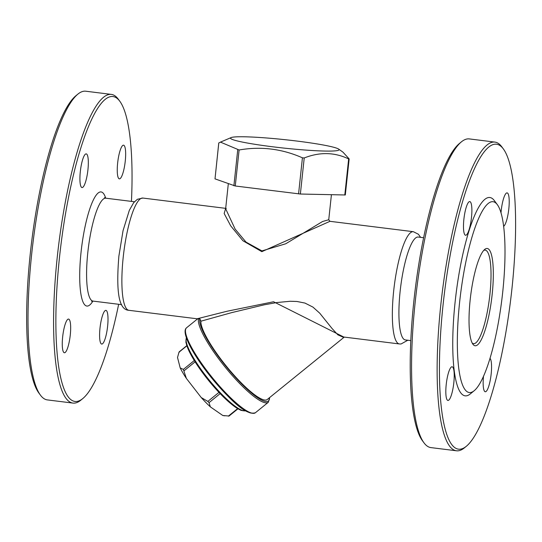 <?xml version="1.0" encoding="UTF-8"?>
<svg xmlns="http://www.w3.org/2000/svg" width="542" height="542" viewBox="0 0 542 542"><rect width="100%" height="100%" fill="white"/><g stroke="black" fill="none" stroke-linecap="round" stroke-linejoin="round"><path stroke-width="0.81" d="M201.245 397.55L207.83 401.412L209.029 402.645L210.343 406.859A37.622 7.825 -129 0 1 201.245 397.55L186.387 378.431L183.352 369.4L180.201 367.923L177.519 357.496L178.989 352.205L179.402 352.104M186.387 378.431A37.622 7.825 -129 0 1 180.201 367.923M224.93 415.816L223.561 415.646A37.622 7.825 -129 0 1 222.762 415.477L228.778 416.026M407.814 340.24L401.053 343.98L399.386 343.946L343.777 337.029L273.575 301.758L227.01 311.257L197.092 318.784L197.539 318.899L186.556 327.788A54.674 11.368 -129 0 0 210.425 375.274A54.674 11.368 -129 0 0 254.333 413.248A54.674 11.368 -129 0 0 255.397 412.74C245.011 416.256 226.278 395.606 207.945 373.323C199.822 362.774 193.643 353.269 189.395 344.8C184.842 335.478 183.894 329.807 186.556 327.788M225.682 208.399L224.158 213.494L230.689 225.824L242.945 240.777L261.84 251.657L329.956 221.326L328.75 219.74L322.578 221.502L285.769 243.764L261.949 250.912L246.027 242.111L235.126 229.097L225.648 208.724L228.317 183.718M344.272 337.09L267.226 399.515A51.842 10.786 -129 0 1 229.618 370.132A51.842 10.786 -129 0 1 200.926 321.196L199.876 318.892L198.087 318.798M200.926 321.196L231.8 312.599L264.123 304.834L276.969 302.524L290.221 301.271L296.935 301.474L304.983 303.08L312.937 307.097L319.733 313.181L332.043 328.499L337.835 334.814L343.506 337.368L344.224 337.083M222.762 415.477L210.343 406.859M338.642 149.091A54.6 4.234 6.1 0 0 287.443 139.951A54.6 4.234 6.1 0 0 231.908 137.343A54.6 4.234 6.1 0 0 231.095 137.593A54.6 4.234 6.1 0 0 284.354 148.135A54.6 4.234 6.1 0 0 338.642 149.091L342.923 152.112L349.082 158.84L348.655 158.935C334.543 152.187 319.726 151.862 304.225 157.966L302.429 157.817C282.03 148.793 260.926 146.184 239.11 149.985L220.458 142.119L218.792 142.946L215.011 178.867L235.262 185.994L300.37 194.029L345.308 194.978L349.15 159.002M349.082 158.84L348.655 158.935L344.8 195.025M218.765 142.946L215.011 178.867M423.607 237.714L418.167 237.044A51.842 11.226 97.1 0 0 400.152 291.196A51.842 11.226 97.1 0 0 405.369 339.936L410.809 340.613M423.993 442.834L422.482 440.795A153.65 33.279 -82.9 0 1 415.274 288.927A153.65 33.279 -82.9 0 1 459.46 143.447L461.425 141.835A155.534 33.685 97.1 0 0 415.274 301.372A155.534 33.685 97.1 0 0 423.993 442.834A155.534 33.685 97.1 0 0 430.931 447.604L456.499 450.788A155.534 33.685 -82.9 0 1 440.842 304.557A155.534 33.685 -82.9 0 1 494.887 142.092A155.534 33.685 -82.9 0 1 501.824 146.862L503.335 148.901A153.65 33.279 97.1 0 0 444.494 292.558A153.65 33.279 97.1 0 0 466.357 446.256A153.65 33.279 97.1 0 0 511.946 288.649A153.65 33.279 97.1 0 0 503.335 148.901M472.204 343.059A47.134 10.21 97.1 0 0 473.532 343.662A47.134 10.21 97.1 0 0 489.473 298.154A47.134 10.21 97.1 0 0 485.165 250.119A47.134 10.21 97.1 0 0 484.338 250.167A47.134 10.21 97.1 0 0 483.728 250.384M486.364 248.527A49.017 10.616 -82.9 0 1 491.242 301.928A49.017 10.616 -82.9 0 1 472.936 344.258A49.017 10.616 -82.9 0 1 470.639 295.81A49.017 10.616 -82.9 0 1 484.731 249.401A49.017 10.616 -82.9 0 1 486.364 248.527M491.357 201.8A96.151 20.826 -82.9 0 1 497.326 204.652A96.151 20.826 -82.9 0 1 501.838 299.692A96.151 20.826 -82.9 0 1 474.189 390.728A96.151 20.826 -82.9 0 1 458.952 308.994A96.151 20.826 -82.9 0 1 491.357 201.8M494.887 142.092L469.318 138.915A155.534 33.685 97.1 0 0 461.425 141.835M466.357 446.256L464.392 447.861A155.534 33.685 -82.9 0 1 456.499 450.788M474.189 390.728L470.26 393.946A99.918 21.639 -82.9 0 1 454.426 309.001A99.918 21.639 -82.9 0 1 488.105 197.613A99.918 21.639 -82.9 0 1 494.311 200.574L497.326 204.652M453.823 382.727A16.965 3.672 -82.9 0 1 447.929 400.45A16.965 3.672 -82.9 0 1 446.378 383.16A16.965 3.672 -82.9 0 1 452.116 366.771A16.965 3.672 -82.9 0 1 453.823 382.727M471.479 217.532A16.965 3.672 -82.9 0 1 465.585 235.255A16.965 3.672 -82.9 0 1 464.033 217.965A16.965 3.672 -82.9 0 1 469.772 201.577A16.965 3.672 -82.9 0 1 471.479 217.532M501.004 212.857A16.965 3.672 -82.9 0 1 507.109 192.884A16.965 3.672 -82.9 0 1 508.816 208.833A16.965 3.672 -82.9 0 1 503.633 226.353M490.009 358.364A16.965 3.672 -82.9 0 1 491.16 374.027A16.965 3.672 -82.9 0 1 485.266 391.751A16.965 3.672 -82.9 0 1 483.505 376.304M118.651 304.286A153.65 33.279 -82.9 0 1 82.797 398.553A153.65 33.279 -82.9 0 1 60.941 244.862A153.65 33.279 -82.9 0 1 119.775 101.205A153.65 33.279 -82.9 0 1 131.449 201.387M107.607 326.331A16.965 3.672 -82.9 0 1 101.706 344.055A16.965 3.672 -82.9 0 1 100.155 326.765A16.965 3.672 -82.9 0 1 105.9 310.376A16.965 3.672 -82.9 0 1 107.607 326.331M125.256 161.137A16.965 3.672 -82.9 0 1 119.362 178.86A16.965 3.672 -82.9 0 1 117.81 161.57A16.965 3.672 -82.9 0 1 123.549 145.188A16.965 3.672 -82.9 0 1 125.256 161.137M87.926 169.836A16.965 3.672 -82.9 0 1 82.032 187.559A16.965 3.672 -82.9 0 1 80.473 170.263A16.965 3.672 -82.9 0 1 86.219 153.881A16.965 3.672 -82.9 0 1 87.926 169.836M70.27 335.031A16.965 3.672 -82.9 0 1 64.376 352.754A16.965 3.672 -82.9 0 1 62.825 335.457A16.965 3.672 -82.9 0 1 68.563 319.075A16.965 3.672 -82.9 0 1 70.27 335.031M119.775 101.205L118.271 99.166A155.534 33.685 97.1 0 0 111.334 94.396A155.534 33.685 97.1 0 0 57.289 256.861A155.534 33.685 97.1 0 0 72.94 403.085A155.534 33.685 97.1 0 0 80.839 400.165L82.797 398.553M72.94 403.085L47.371 399.908A155.534 33.685 -82.9 0 1 40.433 395.138A155.534 33.685 -82.9 0 1 31.721 253.676A155.534 33.685 -82.9 0 1 77.865 94.139A155.534 33.685 -82.9 0 1 85.758 91.212L111.334 94.396M77.865 94.139L75.9 95.744A153.65 33.279 97.1 0 0 31.714 241.224A153.65 33.279 97.1 0 0 38.922 393.099L40.433 395.138M209.029 402.645L220.147 393.634M218.961 392.388L207.83 401.412M178.989 352.205L186.827 345.857M194.266 360.559L183.352 369.4M184.138 370.735L195.086 361.866M399.386 343.946A56.558 12.249 -82.9 0 1 393.695 290.769A56.558 12.249 -82.9 0 1 413.343 231.691L418.397 234.252L420.612 237.342M197.092 318.784L128.915 310.309A56.558 12.249 -82.9 0 1 123.224 257.132A56.558 12.249 -82.9 0 1 142.871 198.054L225.682 208.352M186.048 339.949A46.192 9.607 51 0 0 208.501 380.376A46.192 9.607 51 0 0 243.392 410.721M245.512 410.782A47.134 9.803 -129 0 1 245.438 410.802A47.134 9.803 -129 0 1 208.955 379.786A47.134 9.803 -129 0 1 186.428 337.862M185.445 330.945A53.733 11.172 51 0 0 211.576 377.882A53.733 11.172 51 0 0 252.071 413.18M198.643 318.493A54.674 11.368 51 0 0 225.364 367.381A54.674 11.368 51 0 0 267.233 402.794A54.674 11.368 51 0 0 268.29 402.293L255.397 412.74M269.51 397.665A53.733 11.172 -129 0 1 232.918 374.563A53.733 11.172 -129 0 1 199.876 318.892M237.606 408.634L228.358 416.127M261.84 251.657A1.883 0.406 97.1 0 0 261.949 250.912M302.429 157.817L298.574 193.88M300.37 194.029L304.225 157.966M235.262 185.994L239.11 149.985M237.742 149.741L233.893 185.75M105.704 198.182A57.499 12.452 97.1 0 0 81.605 247.43A57.499 12.452 97.1 0 0 92.906 301.088M91.598 301.318L93.041 301.101A51.842 11.226 -82.9 0 1 87.824 252.355A51.842 11.226 -82.9 0 1 105.839 198.203L104.491 197.634M186.766 345.688L179.185 351.833M329.963 221.319L413.343 231.691M245.573 410.822L241.027 410.382L236.136 407.692L223.074 396.602L205.371 376.46L189.415 351.914L185.886 342.327L186.401 337.795M269.692 397.516L268.29 402.293M237.931 408.824L228.934 416.114M225.723 208.372L226.258 208.433M328.75 219.7L331.419 194.727M231.095 137.593L220.458 142.119M142.871 198.054L137.35 199.3L133.684 202.661L129.335 210.31L123.041 230.682L118.867 256.237C115.812 293.832 119.281 309.909 128.915 310.309M93.041 301.101L121.645 304.658M105.839 198.203L134.443 201.76"/></g></svg>

